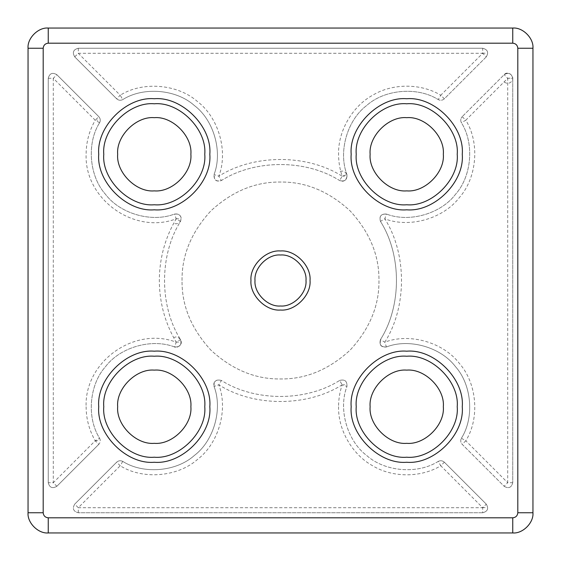 <?xml version="1.0" encoding="UTF-8"?>
<svg xmlns="http://www.w3.org/2000/svg" width="561" height="561" viewBox="0 0 561 561"><rect width="100%" height="100%" fill="white"/><g stroke="black" fill="none" stroke-linecap="round" stroke-linejoin="round"><path stroke-width="0.42" stroke-dasharray="2.81 2.1" d="M504.388 82.095C507.263 84.045 509.802 83.659 511.997 80.938C515.377 76.001 507.347 70.3 504.136 74.718L462.201 116.653L504.136 74.718C508.568 72.138 511.443 73.323 512.754 78.288L507.705 78.288L504.136 74.718C508.568 72.138 511.443 73.323 512.754 78.288L512.754 482.712C511.443 487.677 508.568 488.862 504.136 486.282L462.201 444.347C460.574 442.496 460.308 440.469 461.394 438.253C460.308 440.469 460.574 442.496 462.201 444.347L504.136 486.282L507.705 482.712L465.77 440.778C479.978 418.352 476.983 383.233 459.403 363.465C443.428 342.378 409.558 332.61 384.797 342.189C407.069 307.07 407.069 253.93 384.797 218.811C409.558 228.39 443.428 218.629 459.403 197.535C476.983 177.767 479.978 142.648 465.77 120.222L461.394 122.747C460.308 120.531 460.574 118.504 462.201 116.653C460.574 118.504 460.308 120.531 461.394 122.747C474.501 143.307 471.794 176.189 455.497 194.33C440.869 213.839 409.144 222.892 386.424 214.036C409.144 222.892 440.869 213.839 455.497 194.33C471.794 176.189 474.501 143.307 461.394 122.747M338.564 406.725C338.01 429.894 352.273 454.641 372.63 465.749C392.398 477.818 421.002 477.832 440.778 465.77L438.253 461.394C417.693 474.501 384.811 471.794 366.67 455.497C347.161 440.869 338.108 409.144 346.964 386.424L342.189 384.797C339.784 391.908 338.571 399.222 338.564 406.725M342.133 384.706L342.189 384.797C307.07 407.069 253.93 407.069 218.811 384.797L221.385 380.456C255.038 401.795 305.962 401.795 339.615 380.456L342.133 384.706L344.594 384.72M339.615 380.456C344.784 379.096 347.231 381.087 346.964 386.424C338.108 409.144 347.161 440.869 366.67 455.497C384.811 471.794 417.693 474.501 438.253 461.394C440.469 460.308 442.496 460.574 444.347 462.201L486.282 504.136C488.862 508.568 487.677 511.443 482.712 512.754L482.712 507.705L486.282 504.136C488.862 508.568 487.677 511.443 482.712 512.754L78.288 512.754C73.323 511.443 72.138 508.568 74.718 504.136L116.653 462.201C118.504 460.574 120.531 460.308 122.747 461.394C143.307 474.501 176.189 471.794 194.33 455.497C213.839 440.869 222.892 409.144 214.036 386.424C213.769 381.087 216.216 379.096 221.385 380.456C213.727 378.535 213.348 384.061 214.036 386.424C213.769 381.087 216.216 379.096 221.385 380.456C255.038 401.795 305.962 401.795 339.615 380.456C344.784 379.096 347.231 381.087 346.964 386.424M346.964 174.576C338.108 151.856 347.161 120.131 366.67 105.503C384.811 89.206 417.693 86.499 438.253 99.606C417.693 86.499 384.811 89.206 366.67 105.503C347.161 120.131 338.108 151.856 346.964 174.576C347.231 179.913 344.784 181.904 339.615 180.544L342.189 176.203L346.964 174.576C347.231 179.913 344.784 181.904 339.615 180.544C305.962 159.205 255.038 159.205 221.385 180.544C216.216 181.904 213.769 179.913 214.036 174.576C222.892 151.856 213.839 120.131 194.33 105.503C176.189 89.206 143.307 86.499 122.747 99.606C143.307 86.499 176.189 89.206 194.33 105.503C213.839 120.131 222.892 151.856 214.036 174.576L218.811 176.203C228.39 151.442 218.629 117.572 197.535 101.597C177.767 84.017 142.648 81.022 120.222 95.23L122.747 99.606C120.531 100.692 118.504 100.426 116.653 98.799L74.718 56.864C72.138 52.432 73.323 49.557 78.288 48.246L482.712 48.246C487.677 49.557 488.862 52.432 486.282 56.864L482.712 53.295L482.712 48.246C487.677 49.557 488.862 52.432 486.282 56.864L444.347 98.799C442.496 100.426 440.469 100.692 438.253 99.606L440.778 95.23C421.002 83.168 392.398 83.175 372.63 95.251C352.294 106.345 337.995 131.12 338.564 154.275C338.571 161.785 339.784 169.092 342.189 176.203C307.07 153.931 253.93 153.931 218.811 176.203L221.385 180.544C216.216 181.904 213.769 179.913 214.036 174.576L214.519 178.854C214.898 179.289 215.957 182.241 221.385 180.544C255.038 159.205 305.962 159.205 339.615 180.544C343.577 182.29 346.102 180.621 347.196 175.544C345.31 171.189 342.687 170.018 339.321 172.038M86.114 406.725C86.17 418.871 89.206 430.224 95.23 440.778L99.606 438.253C86.499 417.693 89.206 384.811 105.503 366.67C120.131 347.161 151.856 338.108 174.576 346.964L176.203 342.189C134.24 326.088 84.367 361.81 86.114 406.725M174.906 223.692C178.721 224.169 180.824 222.345 181.217 218.222C180.614 214.989 178.405 213.594 174.576 214.036C151.856 222.892 120.131 213.839 105.503 194.33C89.206 176.189 86.499 143.307 99.606 122.747C86.499 143.307 89.206 176.189 105.503 194.33C120.131 213.839 151.856 222.892 174.576 214.036C179.913 213.769 181.904 216.216 180.544 221.385C159.205 255.038 159.205 305.962 180.544 339.615C159.205 305.962 159.205 255.038 180.544 221.385L176.203 218.811C165.06 237.864 159.436 258.432 159.324 280.5C159.436 302.568 165.06 323.129 176.203 342.189L180.544 339.615C181.904 344.784 179.913 347.231 174.576 346.964C151.856 338.108 120.131 347.161 105.503 366.67C89.206 384.811 86.499 417.693 99.606 438.253C100.692 440.469 100.426 442.496 98.799 444.347L95.23 440.778L53.295 482.712L56.864 486.282C52.432 488.862 49.557 487.677 48.246 482.712L48.246 78.288C49.557 73.323 52.432 72.138 56.864 74.718L98.799 116.653L95.321 120.124L97.642 120.138M180.544 221.385C181.904 216.216 179.913 213.769 174.576 214.036L176.203 218.811C134.233 234.912 84.374 199.19 86.114 154.275C86.17 142.122 89.206 130.776 95.23 120.222L95.321 120.124M99.606 122.747L95.23 120.222L53.295 78.288L56.864 74.718L98.799 116.653C100.426 118.504 100.692 120.531 99.606 122.747C100.692 120.531 100.426 118.504 98.799 116.653M255.003 280.5C253.86 293.115 267.885 307.14 280.5 305.997C293.115 307.14 307.14 293.115 305.997 280.5C307.14 267.885 293.115 253.86 280.5 255.003C267.885 253.86 253.86 267.885 255.003 280.5M204.765 406.725C207.023 381.746 179.254 353.977 154.275 356.235C129.296 353.977 101.527 381.746 103.785 406.725C101.527 431.704 129.296 459.473 154.275 457.215C179.254 459.473 207.023 431.704 204.765 406.725M457.215 406.725C459.473 381.746 431.704 353.977 406.725 356.235C381.746 353.977 353.977 381.746 356.235 406.725C353.977 431.704 381.746 459.473 406.725 457.215C431.704 459.473 459.473 431.704 457.215 406.725M457.215 154.275C459.473 129.296 431.704 101.527 406.725 103.785C381.746 101.527 353.977 129.296 356.235 154.275C353.977 179.254 381.746 207.023 406.725 204.765C431.704 207.023 459.473 179.254 457.215 154.275M204.765 154.275C207.023 129.296 179.254 101.527 154.275 103.785C129.296 101.527 101.527 129.296 103.785 154.275C101.527 179.254 129.296 207.023 154.275 204.765C179.254 207.023 207.023 179.254 204.765 154.275M182.045 280.5C181.708 255.374 191.322 232.163 210.88 210.88C232.163 191.322 255.374 181.708 280.5 182.045C305.626 181.708 328.837 191.322 350.12 210.88C369.678 232.163 379.292 255.374 378.956 280.5C379.292 305.626 369.678 328.837 350.12 350.12C328.837 369.678 305.626 379.292 280.5 378.956C255.374 379.292 232.163 369.678 210.88 350.12C191.322 328.837 181.708 305.626 182.045 280.5C181.708 255.374 191.322 232.163 210.88 210.88C232.163 191.322 255.374 181.708 280.5 182.045C305.626 181.708 328.837 191.322 350.12 210.88C369.678 232.163 379.292 255.374 378.956 280.5C379.292 305.626 369.678 328.837 350.12 350.12C328.837 369.678 305.626 379.292 280.5 378.956C255.374 379.292 232.163 369.678 210.88 350.12C191.322 328.837 181.708 305.626 182.045 280.5M117.67 406.725C116.036 388.612 136.162 368.486 154.275 370.12C172.388 368.486 192.514 388.612 190.88 406.725C192.514 424.838 172.388 444.964 154.275 443.33C136.162 444.964 116.036 424.838 117.67 406.725M370.12 406.725C368.486 388.612 388.612 368.486 406.725 370.12C424.838 368.486 444.964 388.612 443.33 406.725C444.964 424.838 424.838 444.964 406.725 443.33C388.612 444.964 368.486 424.838 370.12 406.725M370.12 154.275C368.486 136.162 388.612 116.036 406.725 117.67C424.838 116.036 444.964 136.162 443.33 154.275C444.964 172.388 424.838 192.514 406.725 190.88C388.612 192.514 368.486 172.388 370.12 154.275M117.67 154.275C116.036 136.162 136.162 116.036 154.275 117.67C172.388 116.036 192.514 136.162 190.88 154.275C192.514 172.388 172.388 192.514 154.275 190.88C136.162 192.514 116.036 172.388 117.67 154.275M180.544 339.615C181.904 344.784 179.913 347.231 174.576 346.964C175.909 348.016 177.886 347.301 180.502 344.826C183.447 340.534 177.416 335.219 174.254 337.526M512.754 532.95L48.246 532.95C38.253 533.855 27.145 522.747 28.05 512.754L28.05 48.246C27.145 38.253 38.253 27.145 48.246 28.05L512.754 28.05C522.747 27.145 533.855 38.253 532.95 48.246L532.95 512.754C533.855 522.747 522.747 533.855 512.754 532.95M380.456 221.385C379.096 216.216 381.087 213.769 386.424 214.036L384.797 218.811L380.456 221.385C379.096 216.216 381.087 213.769 386.424 214.036C380.975 213.902 378.984 216.35 380.456 221.385C401.795 255.038 401.795 305.962 380.456 339.615C401.795 305.962 401.795 255.038 380.456 221.385M386.424 346.964C381.087 347.231 379.096 344.784 380.456 339.615L384.797 342.189L386.424 346.964C381.087 347.231 379.096 344.784 380.456 339.615L380.127 344.103C380.393 344.735 381.354 347.673 386.424 346.964C409.144 338.108 440.869 347.161 455.497 366.67C471.794 384.811 474.501 417.693 461.394 438.253C474.501 417.693 471.794 384.811 455.497 366.67C440.869 347.161 409.144 338.108 386.424 346.964M486.282 504.136L444.347 462.201C442.496 460.574 440.469 460.308 438.253 461.394M482.712 48.246L78.288 48.246C73.323 49.557 72.138 52.432 74.718 56.864L116.653 98.799C118.504 100.426 120.531 100.692 122.747 99.606M98.799 444.347L56.864 486.282L98.799 444.347C100.426 442.496 100.692 440.469 99.606 438.253M512.754 78.288L512.754 482.712C511.443 487.677 508.568 488.862 504.136 486.282M214.036 386.424C222.892 409.144 213.839 440.869 194.33 455.497C176.189 471.794 143.307 474.501 122.747 461.394C120.531 460.308 118.504 460.574 116.653 462.201L74.718 504.136L78.288 507.705L120.222 465.77C142.648 479.978 177.767 476.983 197.535 459.403C218.622 443.428 228.39 409.558 218.811 384.797L214.036 386.424M482.712 512.754L78.288 512.754C73.323 511.443 72.138 508.568 74.718 504.136M486.282 56.864L444.347 98.799C442.496 100.426 440.469 100.692 438.253 99.606M56.864 486.282C52.432 488.862 49.557 487.677 48.246 482.712L48.246 78.288C49.557 73.323 52.432 72.138 56.864 74.718M462.201 116.653L465.77 120.222L507.705 78.288L507.705 482.712L512.754 482.712M461.394 438.253L465.77 440.778L462.201 444.347M122.747 461.394L120.222 465.77L116.653 462.201M78.288 512.754L78.288 507.705L482.712 507.705L440.778 465.77L444.347 462.201M78.288 48.246L78.288 53.295L482.712 53.295L440.778 95.23L444.347 98.799M74.718 56.864L78.288 53.295L120.222 95.23L116.653 98.799M48.246 78.288L53.295 78.288L53.295 482.712L48.246 482.712M507.614 78.189L510.117 78.203M342.462 176.105L344.594 176.119M176.357 342.091L178.608 342.105M176.168 218.72L178.608 218.734M482.811 507.614L485.125 507.621M482.712 53.204L485.125 53.211M95.391 440.687L97.642 440.694"/><path stroke-width="0.84" d="M204.765 406.725C207.023 431.704 179.254 459.473 154.275 457.215C129.296 459.473 101.527 431.704 103.785 406.725C101.527 381.746 129.296 353.977 154.275 356.235C179.254 353.977 207.023 381.746 204.765 406.725M457.215 406.725C459.473 431.704 431.704 459.473 406.725 457.215C381.746 459.473 353.977 431.704 356.235 406.725C353.977 381.746 381.746 353.977 406.725 356.235C431.704 353.977 459.473 381.746 457.215 406.725M457.215 154.275C459.473 179.254 431.704 207.023 406.725 204.765C381.746 207.023 353.977 179.254 356.235 154.275C353.977 129.296 381.746 101.527 406.725 103.785C431.704 101.527 459.473 129.296 457.215 154.275M204.765 154.275C207.023 179.254 179.254 207.023 154.275 204.765C129.296 207.023 101.527 179.254 103.785 154.275C101.527 129.296 129.296 101.527 154.275 103.785C179.254 101.527 207.023 129.296 204.765 154.275M305.997 280.5C307.14 267.885 293.115 253.86 280.5 255.003C267.885 253.86 253.86 267.885 255.003 280.5C253.86 293.115 267.885 307.14 280.5 305.997C293.115 307.14 307.14 293.115 305.997 280.5M310.037 280.5C311.355 295.114 295.114 311.355 280.5 310.037C265.886 311.355 249.645 295.114 250.963 280.5C249.645 265.886 265.886 249.645 280.5 250.963C295.114 249.645 311.355 265.886 310.037 280.5M117.67 406.725C116.036 388.612 136.162 368.486 154.275 370.12C172.388 368.486 192.514 388.612 190.88 406.725C192.514 424.838 172.388 444.964 154.275 443.33C136.162 444.964 116.036 424.838 117.67 406.725M370.12 406.725C368.486 388.612 388.612 368.486 406.725 370.12C424.838 368.486 444.964 388.612 443.33 406.725C444.964 424.838 424.838 444.964 406.725 443.33C388.612 444.964 368.486 424.838 370.12 406.725M370.12 154.275C368.486 136.162 388.612 116.036 406.725 117.67C424.838 116.036 444.964 136.162 443.33 154.275C444.964 172.388 424.838 192.514 406.725 190.88C388.612 192.514 368.486 172.388 370.12 154.275M117.67 154.275C116.036 136.162 136.162 116.036 154.275 117.67C172.388 116.036 192.514 136.162 190.88 154.275C192.514 172.388 172.388 192.514 154.275 190.88C136.162 192.514 116.036 172.388 117.67 154.275M48.246 532.95L512.754 532.95C522.747 533.855 533.855 522.747 532.95 512.754L532.95 48.246C533.855 38.253 522.747 27.145 512.754 28.05L48.246 28.05C38.253 27.145 27.145 38.253 28.05 48.246L28.05 512.754C27.145 522.747 38.253 533.855 48.246 532.95L48.246 517.803C45.203 517.48 43.52 515.797 43.197 512.754L43.197 48.246C43.52 45.203 45.203 43.52 48.246 43.197L512.754 43.197C515.797 43.52 517.48 45.203 517.803 48.246L517.803 512.754C517.48 515.797 515.797 517.48 512.754 517.803L48.246 517.803M209.814 406.725C212.205 434.319 181.876 464.655 154.275 462.264C126.681 464.655 96.345 434.326 98.736 406.725C96.345 379.131 126.674 348.795 154.275 351.186C181.869 348.795 212.205 379.124 209.814 406.725M462.264 406.725C464.655 434.319 434.326 464.655 406.725 462.264C379.131 464.655 348.795 434.326 351.186 406.725C348.795 379.131 379.124 348.795 406.725 351.186C434.319 348.795 464.655 379.124 462.264 406.725M462.264 154.275C464.655 181.869 434.326 212.205 406.725 209.814C379.131 212.205 348.795 181.876 351.186 154.275C348.795 126.681 379.124 96.345 406.725 98.736C434.319 96.345 464.655 126.674 462.264 154.275M209.814 154.275C212.205 181.869 181.876 212.205 154.275 209.814C126.681 212.205 96.345 181.876 98.736 154.275C96.345 126.681 126.674 96.345 154.275 98.736C181.869 96.345 212.205 126.674 209.814 154.275M512.754 532.95L512.754 517.803M28.05 512.754L43.197 512.754M43.197 48.246L28.05 48.246M512.754 43.197L512.754 28.05M48.246 28.05L48.246 43.197M532.95 48.246L517.803 48.246M517.803 512.754L532.95 512.754"/></g></svg>
